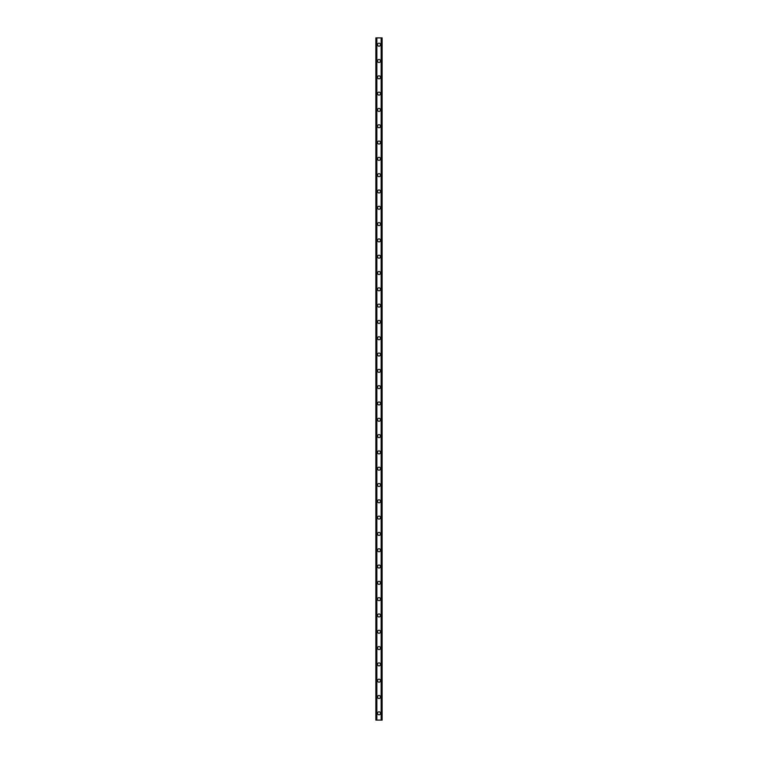 <?xml version="1.0" encoding="UTF-8"?>
<svg xmlns="http://www.w3.org/2000/svg" width="758" height="758" viewBox="0 0 758 758"><rect width="100%" height="100%" fill="white"/><g stroke="black" fill="none" stroke-linecap="round" stroke-linejoin="round"><path stroke-width="1.14" d="M377.503 713.306A1.497 1.497 0 0 1 379 711.809A1.497 1.497 0 0 1 380.497 713.306A1.497 1.497 0 0 1 379 714.803A1.497 1.497 0 0 1 377.503 713.306M377.503 697A1.497 1.497 0 0 1 379 695.503A1.497 1.497 0 0 1 380.497 697A1.497 1.497 0 0 1 379 698.497A1.497 1.497 0 0 1 377.503 697M377.503 680.693A1.497 1.497 0 0 1 379 679.196A1.497 1.497 0 0 1 380.497 680.693A1.497 1.497 0 0 1 379 682.181A1.497 1.497 0 0 1 377.503 680.693M377.503 664.387A1.497 1.497 0 0 1 379 662.89A1.497 1.497 0 0 1 380.497 664.387A1.497 1.497 0 0 1 379 665.875A1.497 1.497 0 0 1 377.503 664.387M377.503 648.071A1.497 1.497 0 0 1 379 646.583A1.497 1.497 0 0 1 380.497 648.071A1.497 1.497 0 0 1 379 649.568A1.497 1.497 0 0 1 377.503 648.071M377.503 631.765A1.497 1.497 0 0 1 379 630.277A1.497 1.497 0 0 1 380.497 631.765A1.497 1.497 0 0 1 379 633.262A1.497 1.497 0 0 1 377.503 631.765M377.503 615.458A1.497 1.497 0 0 1 379 613.961A1.497 1.497 0 0 1 380.497 615.458A1.497 1.497 0 0 1 379 616.955A1.497 1.497 0 0 1 377.503 615.458M377.503 599.152A1.497 1.497 0 0 1 379 597.655A1.497 1.497 0 0 1 380.497 599.152A1.497 1.497 0 0 1 379 600.649A1.497 1.497 0 0 1 377.503 599.152M377.503 582.845A1.497 1.497 0 0 1 379 581.348A1.497 1.497 0 0 1 380.497 582.845A1.497 1.497 0 0 1 379 584.342A1.497 1.497 0 0 1 377.503 582.845M377.503 566.539A1.497 1.497 0 0 1 379 565.042A1.497 1.497 0 0 1 380.497 566.539A1.497 1.497 0 0 1 379 568.036A1.497 1.497 0 0 1 377.503 566.539M377.503 550.232A1.497 1.497 0 0 1 379 548.735A1.497 1.497 0 0 1 380.497 550.232A1.497 1.497 0 0 1 379 551.72A1.497 1.497 0 0 1 377.503 550.232M377.503 533.926A1.497 1.497 0 0 1 379 532.429A1.497 1.497 0 0 1 380.497 533.926A1.497 1.497 0 0 1 379 535.413A1.497 1.497 0 0 1 377.503 533.926M377.503 517.61A1.497 1.497 0 0 1 379 516.122A1.497 1.497 0 0 1 380.497 517.61A1.497 1.497 0 0 1 379 519.107A1.497 1.497 0 0 1 377.503 517.61M377.503 501.303A1.497 1.497 0 0 1 379 499.816A1.497 1.497 0 0 1 380.497 501.303A1.497 1.497 0 0 1 379 502.8A1.497 1.497 0 0 1 377.503 501.303M377.503 484.997A1.497 1.497 0 0 1 379 483.5A1.497 1.497 0 0 1 380.497 484.997A1.497 1.497 0 0 1 379 486.494A1.497 1.497 0 0 1 377.503 484.997M377.503 468.69A1.497 1.497 0 0 1 379 467.193A1.497 1.497 0 0 1 380.497 468.69A1.497 1.497 0 0 1 379 470.187A1.497 1.497 0 0 1 377.503 468.69M377.503 452.384A1.497 1.497 0 0 1 379 450.887A1.497 1.497 0 0 1 380.497 452.384A1.497 1.497 0 0 1 379 453.881A1.497 1.497 0 0 1 377.503 452.384M377.503 436.077A1.497 1.497 0 0 1 379 434.58A1.497 1.497 0 0 1 380.497 436.077A1.497 1.497 0 0 1 379 437.574A1.497 1.497 0 0 1 377.503 436.077M377.503 419.771A1.497 1.497 0 0 1 379 418.274A1.497 1.497 0 0 1 380.497 419.771A1.497 1.497 0 0 1 379 421.268A1.497 1.497 0 0 1 377.503 419.771M377.503 403.464A1.497 1.497 0 0 1 379 401.967A1.497 1.497 0 0 1 380.497 403.464A1.497 1.497 0 0 1 379 404.952A1.497 1.497 0 0 1 377.503 403.464M377.503 387.158A1.497 1.497 0 0 1 379 385.661A1.497 1.497 0 0 1 380.497 387.158A1.497 1.497 0 0 1 379 388.646A1.497 1.497 0 0 1 377.503 387.158M377.503 370.842A1.497 1.497 0 0 1 379 369.354A1.497 1.497 0 0 1 380.497 370.842A1.497 1.497 0 0 1 379 372.339A1.497 1.497 0 0 1 377.503 370.842M377.503 354.536A1.497 1.497 0 0 1 379 353.048A1.497 1.497 0 0 1 380.497 354.536A1.497 1.497 0 0 1 379 356.033A1.497 1.497 0 0 1 377.503 354.536M377.503 338.229A1.497 1.497 0 0 1 379 336.732A1.497 1.497 0 0 1 380.497 338.229A1.497 1.497 0 0 1 379 339.726A1.497 1.497 0 0 1 377.503 338.229M377.503 321.923A1.497 1.497 0 0 1 379 320.426A1.497 1.497 0 0 1 380.497 321.923A1.497 1.497 0 0 1 379 323.42A1.497 1.497 0 0 1 377.503 321.923M377.503 305.616A1.497 1.497 0 0 1 379 304.119A1.497 1.497 0 0 1 380.497 305.616A1.497 1.497 0 0 1 379 307.113A1.497 1.497 0 0 1 377.503 305.616M377.503 289.31A1.497 1.497 0 0 1 379 287.813A1.497 1.497 0 0 1 380.497 289.31A1.497 1.497 0 0 1 379 290.807A1.497 1.497 0 0 1 377.503 289.31M377.503 273.003A1.497 1.497 0 0 1 379 271.506A1.497 1.497 0 0 1 380.497 273.003A1.497 1.497 0 0 1 379 274.5A1.497 1.497 0 0 1 377.503 273.003M377.503 256.697A1.497 1.497 0 0 1 379 255.2A1.497 1.497 0 0 1 380.497 256.697A1.497 1.497 0 0 1 379 258.184A1.497 1.497 0 0 1 377.503 256.697M377.503 240.39A1.497 1.497 0 0 1 379 238.893A1.497 1.497 0 0 1 380.497 240.39A1.497 1.497 0 0 1 379 241.878A1.497 1.497 0 0 1 377.503 240.39M377.503 224.074A1.497 1.497 0 0 1 379 222.587A1.497 1.497 0 0 1 380.497 224.074A1.497 1.497 0 0 1 379 225.571A1.497 1.497 0 0 1 377.503 224.074M377.503 207.768A1.497 1.497 0 0 1 379 206.28A1.497 1.497 0 0 1 380.497 207.768A1.497 1.497 0 0 1 379 209.265A1.497 1.497 0 0 1 377.503 207.768M377.503 191.461A1.497 1.497 0 0 1 379 189.964A1.497 1.497 0 0 1 380.497 191.461A1.497 1.497 0 0 1 379 192.958A1.497 1.497 0 0 1 377.503 191.461M377.503 175.155A1.497 1.497 0 0 1 379 173.658A1.497 1.497 0 0 1 380.497 175.155A1.497 1.497 0 0 1 379 176.652A1.497 1.497 0 0 1 377.503 175.155M377.503 158.848A1.497 1.497 0 0 1 379 157.351A1.497 1.497 0 0 1 380.497 158.848A1.497 1.497 0 0 1 379 160.345A1.497 1.497 0 0 1 377.503 158.848M377.503 142.542A1.497 1.497 0 0 1 379 141.045A1.497 1.497 0 0 1 380.497 142.542A1.497 1.497 0 0 1 379 144.039A1.497 1.497 0 0 1 377.503 142.542M377.503 126.235A1.497 1.497 0 0 1 379 124.738A1.497 1.497 0 0 1 380.497 126.235A1.497 1.497 0 0 1 379 127.723A1.497 1.497 0 0 1 377.503 126.235M377.503 109.929A1.497 1.497 0 0 1 379 108.432A1.497 1.497 0 0 1 380.497 109.929A1.497 1.497 0 0 1 379 111.417A1.497 1.497 0 0 1 377.503 109.929M377.503 93.613A1.497 1.497 0 0 1 379 92.125A1.497 1.497 0 0 1 380.497 93.613A1.497 1.497 0 0 1 379 95.11A1.497 1.497 0 0 1 377.503 93.613M377.503 77.307A1.497 1.497 0 0 1 379 75.819A1.497 1.497 0 0 1 380.497 77.307A1.497 1.497 0 0 1 379 78.804A1.497 1.497 0 0 1 377.503 77.307M377.503 61A1.497 1.497 0 0 1 379 59.503A1.497 1.497 0 0 1 380.497 61A1.497 1.497 0 0 1 379 62.497A1.497 1.497 0 0 1 377.503 61M377.503 44.694A1.497 1.497 0 0 1 379 43.197A1.497 1.497 0 0 1 380.497 44.694A1.497 1.497 0 0 1 379 46.191A1.497 1.497 0 0 1 377.503 44.694M382.004 37.9L375.873 37.9L375.873 720.1L382.127 720.1L382.127 37.9L382.004 720.1M375.873 37.9L375.873 720.1L375.873 37.9M376.84 37.9L376.84 720.1M381.16 37.9L381.16 720.1M382.127 37.9L382.127 720.1L382.127 37.9M375.996 37.9L375.996 720.1L375.996 37.9M376.48 37.9L376.48 720.1M376.518 37.9L376.518 720.1M376.754 37.9L376.754 720.1M381.246 37.9L381.246 720.1M381.482 37.9L381.482 720.1M381.52 37.9L381.52 720.1"/></g></svg>

